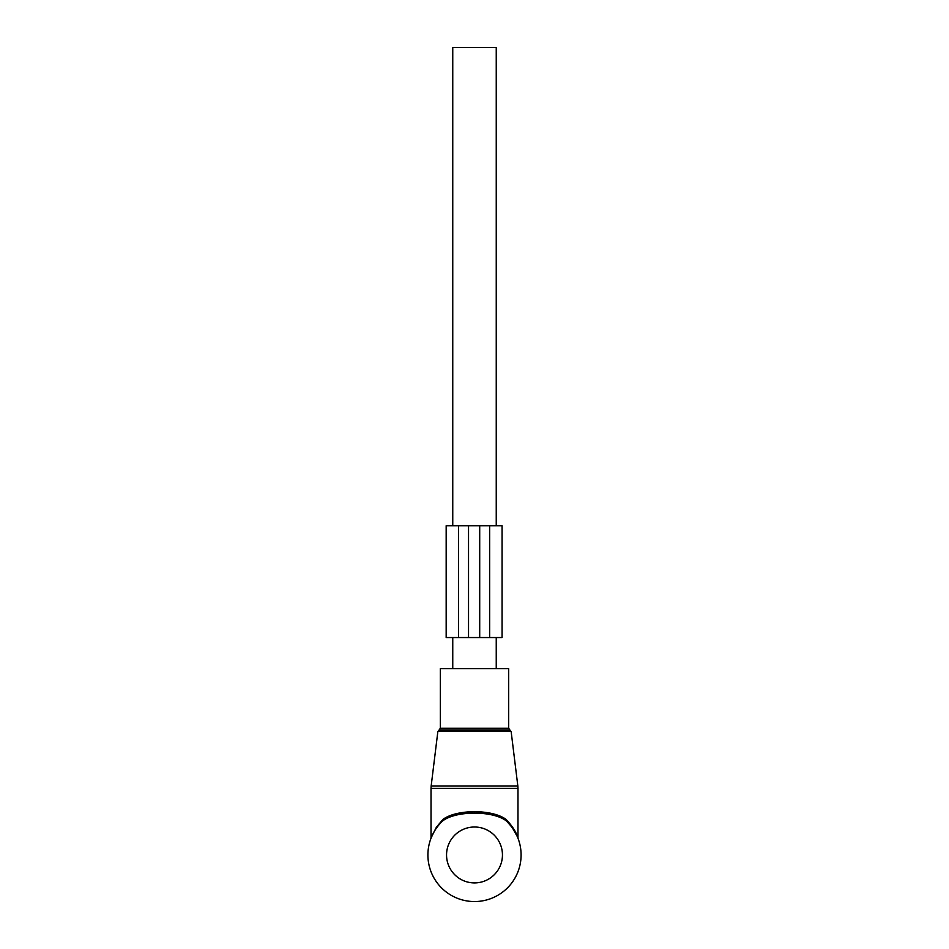 <?xml version="1.0" encoding="UTF-8"?>
<svg xmlns="http://www.w3.org/2000/svg" width="949" height="949" viewBox="0 0 949 949"><rect width="100%" height="100%" fill="white"/><g stroke="black" fill="none" stroke-linecap="round" stroke-linejoin="round"><path stroke-width="1.42" d="M444.523 668.618L508.664 668.618L508.664 728.251L440.336 728.251L440.336 668.618L444.523 668.618M431.581 836.84L436.338 827.326L442.815 819.521C456.386 809.082 492.614 809.082 506.185 819.521L506.268 820.885C492.851 810.529 456.161 810.529 442.732 820.885A46.584 46.584 0 0 0 474.5 901.55A46.584 46.584 0 0 0 506.268 820.885C511.986 826.733 515.698 832.036 517.395 836.793L512.341 826.864M436.338 827.326L431.024 837.896L431.024 788.322L517.976 788.322L517.846 786.057L431.154 786.057L431.024 788.322M506.185 819.521C511.879 825.606 515.58 831.122 517.276 836.057L512.662 827.326M517.976 788.322L517.976 837.896L517.205 835.891M430.988 838.311L433.088 833.613M436.243 828.37L438.165 825.808M512.496 828.014L517.335 836.638M518.095 838.548L517.976 837.896M442.732 820.885L442.815 819.521M452.756 668.618L452.756 637.55M452.756 525.746L452.756 47.45L496.244 47.45L496.244 525.746M496.244 668.618L496.244 637.55M489.648 637.55L502.068 637.55L502.068 525.746L489.648 525.746L489.648 637.55L446.172 637.55L446.172 525.746L458.592 525.746L458.592 637.55M489.648 525.746L479.708 525.746L479.708 637.55M479.708 525.746L458.592 525.746M437.857 731.537L439.09 730.006L509.91 730.006L511.143 731.537L437.857 731.537L431.154 786.057M502.448 854.966A27.948 27.948 0 0 0 474.5 827.006A27.948 27.948 0 0 0 446.552 854.966A27.948 27.948 0 0 0 474.5 882.914A27.948 27.948 0 0 0 502.448 854.966M468.533 525.746L468.533 637.55M511.143 731.537L517.846 786.057M509.91 730.006L508.664 728.251M439.09 730.006L440.336 728.251"/></g></svg>
